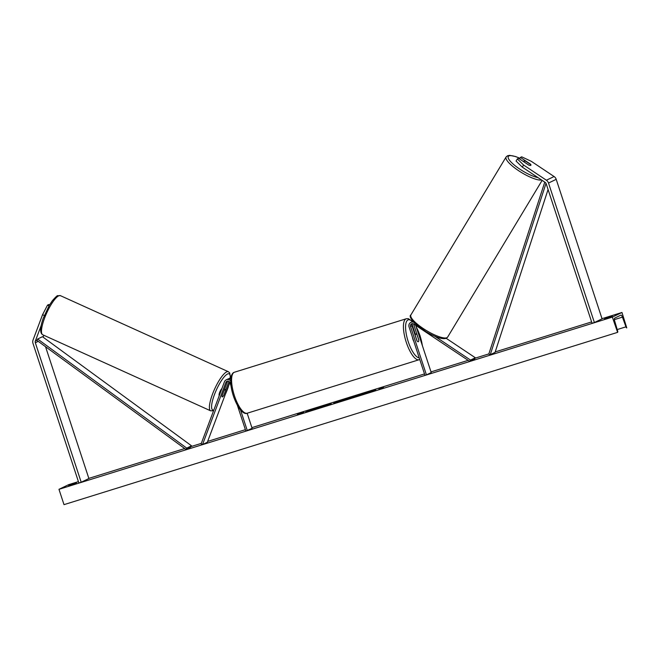 <?xml version="1.0" encoding="UTF-8"?>
<svg xmlns="http://www.w3.org/2000/svg" width="660" height="660" viewBox="0 0 660 660"><rect width="100%" height="100%" fill="white"/><g stroke="black" fill="none" stroke-linecap="round" stroke-linejoin="round"><path stroke-width="0.99" d="M522.332 167.153L516.062 161.056L517.333 158.92L518.595 158.309L528.677 165.041A4.034 1.13 30.7 0 0 530.747 165.371A4.034 1.13 30.7 0 0 530.904 165.223A4.034 1.13 30.7 0 0 530.5 164.158L520.418 157.435L521.689 156.824L531.284 161.312L554.078 176.525A5.164 4.876 64.2 0 1 556.207 179.33L602.068 318.829L594.388 322.542L548.518 183.043A5.164 4.876 64.2 0 0 546.397 180.23L523.594 165.017L522.332 167.153L545.127 182.366A2.582 2.434 64.2 0 1 546.191 183.769L592.053 323.26L594.388 322.542M519.527 158.936L520.418 157.435M517.333 158.92L523.594 165.017M41.134 325.627L35.359 341.005A2.582 2.434 -115.8 0 0 35.326 342.746L81.197 482.245L78.862 482.971L33 343.472A5.164 4.876 -115.8 0 1 33.058 339.983L42.545 314.721L44.303 315.496M43.807 335.263L43.09 337.169M45.54 346.706L88.885 478.533L81.197 482.245M49.574 304.87L48.782 304.516L47.512 305.135L42.545 314.721M49.021 305.803L47.512 305.135M223.946 390.844A4.034 1.015 -65.6 0 1 225.175 389.548A4.034 1.015 -65.6 0 1 225.464 389.54A4.034 1.015 -65.6 0 1 225.703 390.291L223.789 395.373A4.034 1.015 -65.6 0 1 222.428 396.874A4.034 0.891 -66.1 0 1 222.164 396.899A4.034 0.891 -66.1 0 1 221.991 396.033L227.378 381.703A2.26 2.137 64.2 0 1 227.741 381.084M230.67 380.902A3.877 3.655 -115.8 0 0 224.45 381.785L201.102 443.924L202.537 444.56L207.347 442.241L229.828 382.404M230.876 377.891A3.877 3.655 -115.8 0 0 228.69 378.807M231.025 385.984L229.944 382.685A2.26 2.137 -115.8 0 0 225.885 382.421L202.537 444.56M228.979 381.43L225.703 390.134M247.162 413.242L252.112 428.315L245.858 431.079L237.41 405.397M247.31 430.633L240.529 410M226.215 379.83L227.708 379.112A3.877 3.655 64.2 0 1 230.744 379.096M446.209 338.324L475.34 357.761L470.539 360.079L434.866 336.27M415.297 334.207L412.376 325.339A3.877 3.655 64.2 0 1 412.178 323.928M412.401 323.614A2.26 2.137 -115.8 0 0 412.005 325.768L416.955 340.816A4.034 1.32 72.7 0 0 418.25 341.74A4.034 1.32 72.7 0 0 418.778 339.933L413.837 324.885A2.26 2.137 64.2 0 1 413.721 324.019M412.929 321.428A3.877 3.655 -115.8 0 0 412.36 321.643L410.875 322.361A3.877 3.655 64.2 0 0 409.06 326.939L424.974 375.342L426.434 374.888L410.52 326.486A2.26 2.137 64.2 0 1 413.663 323.986L469.747 361.408L474.548 359.089L475.34 357.761M469.747 361.408L470.539 360.079M410.875 322.361A3.877 3.655 64.2 0 1 413.663 322.245M415.709 325.355L431.236 372.57L426.434 374.888M413.795 341.319A4.034 1.32 -107.3 0 1 412.937 339.372A4.034 1.32 -107.3 0 1 412.45 337.243M414.826 334.348L415.849 334.034A4.034 1.32 -107.3 0 0 415.313 335.643L415.264 335.659M415.849 334.034A4.034 1.32 -107.3 0 1 417.046 334.81L418.786 340.131A4.034 1.32 -107.3 0 1 418.25 341.74A4.034 1.32 -107.3 0 1 417.062 340.964L415.313 335.643M528.825 165.099L524.279 162.063A4.034 1.006 -148.9 0 1 523.933 161.164A4.034 1.006 -148.9 0 1 524.081 161.048A4.034 1.006 -148.9 0 1 525.913 161.378L530.5 164.439A4.034 1.006 -148.9 0 1 530.871 165.28M375.185 390.093A10.89 0.503 -18.2 0 0 371.959 390.918M362.101 394.721A10.89 0.503 -18.2 0 0 375.688 389.755A10.89 0.503 -18.2 0 0 368.585 391.594A10.89 0.503 -18.2 0 0 354.998 396.561A10.89 0.503 -18.2 0 0 362.101 394.721M621.967 312.477L612.356 317.113L617.595 332.326A1.452 0.478 72.7 0 0 617.611 330.866L614.65 320.875A2.747 0.899 -107.3 0 1 614.691 318.112L620.837 315.15A2.747 0.899 -107.3 0 1 620.879 315.134A2.747 0.899 -107.3 0 1 622.429 317.122L625.952 326.84A1.452 0.478 72.7 0 0 626.777 327.896L621.967 312.477L602.019 318.681M612.356 317.113L58.971 489.324L68.582 484.688L78.424 481.627M88.836 478.385L184.693 448.553M191.02 446.581L201.308 443.38M207.661 441.408L245.388 429.668M251.897 427.639L424.512 373.923M431.013 371.893L468.146 360.343M475.093 358.182L488.862 353.892M495.206 351.92L591.616 321.923M328.408 404.654L319.457 407.649L328.713 404.836M343.431 400.084L355.757 395.818L351.92 397.666L343.183 400.24M311.767 409.885L305.704 412.054L316.775 408.606L320.62 406.75L309.4 410.248L311.817 410.041M609.79 317.295L612.29 316.09L610.038 316.734L604.552 318.928L609.79 317.295M76.387 482.864L68.64 485.702L76.387 482.864M383.559 387.238L378.931 389.177L383.559 387.238M298.51 413.704L303.757 412.079L297.379 414.554L300.259 413.168L298.51 413.704M337.161 401.717L346.508 398.698L334.645 403.046L333.564 402.724L337.326 402.006M71.288 484.943L71.14 484.498M607.192 318.17L607.052 317.724M58.971 489.324L64.003 504.644L617.389 332.425M368.09 392.089A10.89 0.503 -18.2 0 0 365.656 392.865M361.251 394.358A10.89 0.503 -18.2 0 0 355.6 396.528M361.259 394.375L371.918 390.794L369.798 392.172M359.238 395.587L362.62 393.913L361.177 394.135M368.107 392.758L359.032 395.241M371.918 390.794L368.074 392.65M382.396 387.799L381.876 387.998M300.325 413.374L300.853 413.176M314.02 409.249L313.277 409.035M313.376 409.34L311.528 409.918M318.648 407.707L316.396 408.235M316.495 408.54L315.158 409.018M344.842 399.853L346.649 399.217M350.658 397.93L351.433 397.353M351.533 397.658L352.531 396.817M352.63 397.13L353.785 396.767M346.723 399.044L350.6 397.757L346.714 399.415M328.63 404.588L331.213 403.854M334.117 402.889L337.004 401.651M339.916 401.197L340.461 401.032M339.933 401.239L337.433 402.179M337.268 401.833L339.859 401.024M362.348 394.193L366.679 392.766L362.257 394.251M219.26 395.587A4.034 1.015 -65.6 0 1 219.64 392.452A4.034 1.015 -65.6 0 1 221.9 388.558M548.072 189.494L495.058 352.382L490.248 354.7L546.018 183.356M544.772 182.127L488.788 354.123L490.248 354.7M37.645 339.017L42.454 336.699L191.532 445.805L190.682 447.101L185.881 449.419L36.795 340.304L37.645 339.017L186.731 448.123L185.881 449.419M191.532 445.805L186.731 448.123M556.207 179.33L548.518 183.043M554.078 176.525L546.397 180.23M36.795 340.304L35.359 341.005M38.222 341.352L35.326 342.746M227.378 381.703L225.885 382.421M414.521 324.555L413.837 324.885M412.005 325.768L410.52 326.486M422.309 345.403A19.849 6.501 72.7 0 0 420.049 335.94A19.849 6.501 72.7 0 0 416.32 327.187M412.368 321.643A19.849 6.501 72.7 0 0 405.9 323.458A19.849 6.501 72.7 0 0 408.226 341.641A19.849 6.501 72.7 0 0 419.224 357.844M406.288 342.325A21.466 7.029 -107.3 0 1 406.304 318.747L234.465 372.224A21.466 7.029 72.7 0 0 234.448 395.802A21.466 7.029 72.7 0 0 247.22 413.218L419.059 359.741A21.466 7.029 -107.3 0 1 406.288 342.325M519.898 158.309A19.849 4.958 31.1 0 0 509.033 155.884A19.849 4.958 31.1 0 0 516.533 166.815A19.849 4.958 31.1 0 0 538.015 177.614M446.853 337.738A21.466 5.362 31.1 0 0 447.653 337.087L446.152 338.349C442.183 339.463 435.41 337.21 425.824 331.609L414.81 323.408C410.503 318.632 409.2 315.802 410.891 314.927A21.466 5.362 31.1 0 0 424.842 329.579A21.466 5.362 31.1 0 0 446.853 337.738M541.53 179.965A21.466 5.362 -148.9 0 1 519.346 171.179A21.466 5.362 -148.9 0 1 506.096 156.989A21.466 5.362 -148.9 0 1 506.905 156.338M617.224 329.563L625.952 326.84M614.394 319.621L622.429 317.122M60.456 295.672L57.775 295.713C57.544 295.218 55.737 296.885 52.354 300.704L49.335 305.266L43.296 318.137C39.963 327.541 39.781 333.085 42.752 334.785A21.466 5.395 -65.6 0 1 45.598 315.521A21.466 5.395 -65.6 0 1 58.922 295.746A21.466 5.395 -65.6 0 1 60.456 295.672L228.385 371.72A21.466 5.395 114.4 0 0 226.85 371.803A21.466 5.395 114.4 0 0 213.526 391.57A21.466 5.395 114.4 0 0 210.672 410.834L213.584 410.693M213.823 410.058A19.849 4.991 -65.6 0 1 214.673 394.003A19.849 4.991 -65.6 0 1 227.725 373.906A19.849 4.991 -65.6 0 1 230.299 377.858M229.003 384.59A19.849 4.991 -65.6 0 1 225.382 394.251M231.025 377.512L229.532 378.229M422.499 345.988L420.123 335.89L416.113 326.576M412.615 321.536L408.375 318.681L406.304 318.747M247.22 413.218C245.536 414.406 239.382 412.945 233.401 396.074C230.785 387.882 230.068 381.249 231.239 376.192C232.056 373.816 233.128 372.496 234.465 372.224M419.752 359.452L419.059 359.741M519.932 158.26L515.542 156.527L509.685 155.356L507.606 155.727L506.096 156.989L410.891 314.927M542.132 180.37L447.653 337.087M523.933 161.164L523.628 161.667M42.752 334.785L210.672 410.834M224.582 389.136L225.464 389.54M225.134 394.903L229.292 383.823M230.455 377.784L229.688 372.867L228.385 371.72"/></g></svg>
